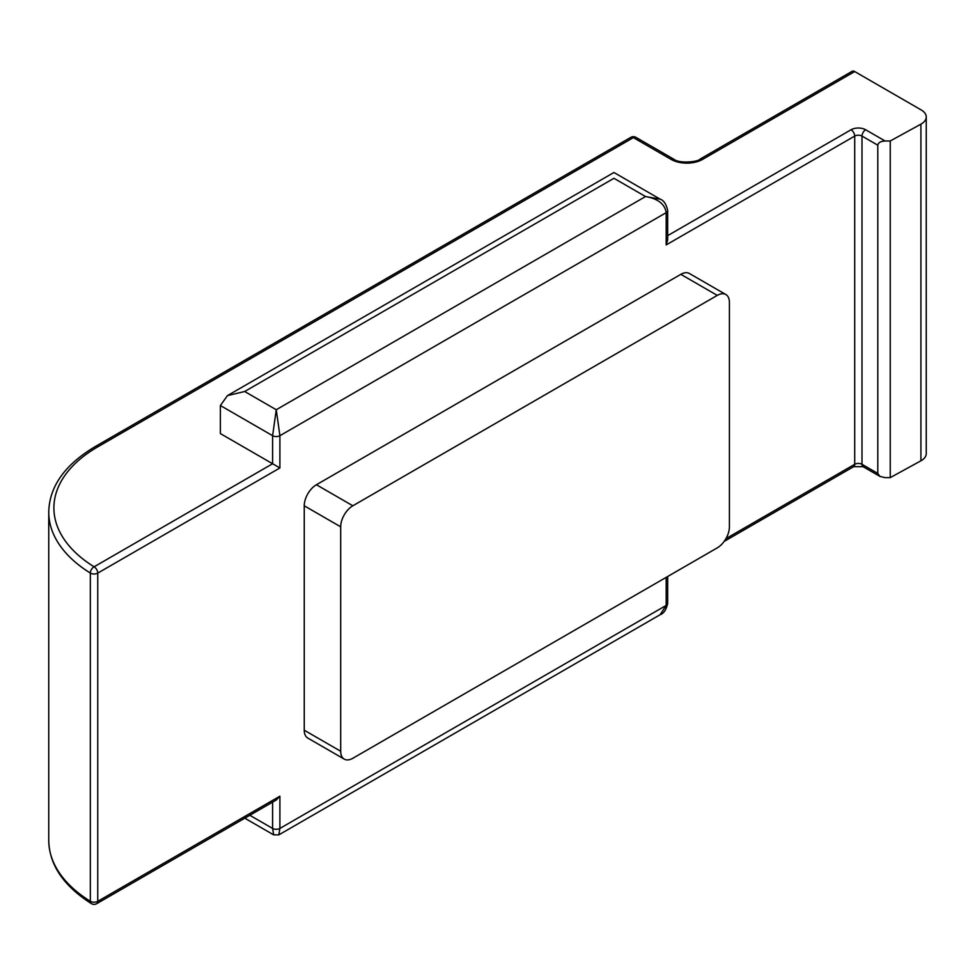 <?xml version="1.0" encoding="UTF-8"?>
<svg xmlns="http://www.w3.org/2000/svg" width="975" height="975" viewBox="0 0 975 975"><rect width="100%" height="100%" fill="white"/><g stroke="black" fill="none" stroke-linecap="round" stroke-linejoin="round"><path stroke-width="1.46" d="M344.248 759.123L307.808 738.075A17.184 9.921 -60 0 1 304.249 730.214L340.689 751.25A17.184 9.921 120 0 0 344.248 759.123A17.184 9.921 120 0 0 352.84 758.27L717.271 547.865A17.184 9.921 120 0 0 729.41 526.829L729.41 302.396A17.184 9.921 120 0 0 725.851 294.535A17.184 9.921 120 0 0 717.271 295.388L352.84 505.781A17.184 9.921 120 0 0 340.689 526.829L340.689 751.25M340.689 526.829L304.249 505.781L304.249 730.214M304.249 505.781A17.184 9.921 -60 0 1 316.4 484.746L352.84 505.781M717.271 295.388L680.83 274.341L316.4 484.746M680.83 274.341A17.184 9.921 -60 0 1 689.41 273.5L725.851 294.535M926.25 116.963L926.25 453.607A17.184 9.921 180 0 1 920.912 460.797L920.912 124.154A17.184 9.921 0 0 0 926.25 116.963A17.184 9.921 0 0 0 921.217 109.956L854.709 71.553L702.622 159.364A22.328 12.894 180 0 1 671.044 159.364L633.384 137.621L97.683 446.903A149.455 86.287 0 0 0 94.1 566.804L272.61 463.747L279.898 467.951L97.744 573.117L97.744 901.339L279.898 796.173L279.898 828.433L278.826 834.868L660.136 614.713L666.181 605.414L666.181 577.358M890.248 477.628L885.081 477.628L879.925 476.397L877.793 473.423L877.793 145.19C878.256 142.655 880.693 141.253 885.081 140.985L890.248 140.985L890.248 477.628L920.912 460.797M890.248 140.985L920.912 124.154M244.664 391.499L276.254 409.732L645.535 196.536L660.136 199.156C663.743 200.338 666.266 204.141 667.692 210.563L667.692 239.85L666.181 244.92L666.181 212.66C664.877 204.067 657.991 198.693 645.535 196.536L613.945 178.303C613.945 170.735 613.945 170.735 613.945 178.303L244.664 391.499L227.48 395.606L220.374 405.527L220.374 433.582L272.61 463.747L272.61 435.691L276.254 409.732L279.898 435.691L279.898 467.951M702.622 159.364A5.155 2.974 -120 0 0 700.05 159.108L852.138 71.297A5.155 2.974 60 0 1 854.709 71.553M244.786 818.183L273.67 834.868L272.61 828.433L272.61 802.132M96.671 903.703A5.155 2.974 -120 0 0 97.744 901.339A5.155 2.974 0 0 1 90.334 901.266L90.334 573.044A154.611 89.261 180 0 1 48.75 512.131L48.75 840.365A154.611 89.261 0 0 0 90.334 901.266A5.155 3.071 121.7 0 0 91.382 903.618A5.155 5.155 0 0 0 96.671 903.703L276.254 800.024L279.898 796.173M725.936 538.651L854.709 464.307L854.709 136.073L666.181 244.92M667.692 210.563A5.155 2.974 180 0 1 666.181 212.66L279.898 435.691A5.155 2.974 0 0 1 272.61 435.691L220.374 405.527M249.819 815.283L272.61 828.433A5.155 2.974 0 0 0 279.898 828.433L666.181 605.414A5.155 2.974 0 0 0 667.692 603.306L667.692 576.493M667.692 235.633L851.065 129.76A5.155 2.974 60 0 1 854.709 136.073A5.155 2.974 180 0 1 861.997 136.073L861.997 464.307L877.793 473.423M885.081 140.985L865.642 129.76A10.311 5.947 0 0 0 851.065 129.76M877.793 145.19L861.997 136.073A5.155 2.974 120 0 1 865.642 129.76M879.925 476.397L863.07 466.672A5.155 2.974 -60 0 1 861.997 464.307A5.155 2.974 180 0 0 854.709 464.307A5.155 2.974 60 0 1 853.649 466.672L724.145 541.43M671.044 159.364A5.155 2.974 -60 0 1 673.615 159.108L635.968 137.365A5.155 5.155 0 0 0 630.813 137.365L95.099 446.648C64.777 464.758 49.323 486.586 48.75 512.131M630.813 137.365A5.155 2.974 -120 0 1 633.384 137.621A5.155 2.974 -60 0 1 635.968 137.365M97.683 446.903A5.155 2.974 -120 0 0 95.099 446.648M90.334 573.044A5.155 2.974 0 0 0 97.744 573.117A5.155 2.974 60 0 0 94.1 566.804A5.155 3.071 121.7 0 0 90.334 573.044M227.48 395.606L613.945 172.49L660.136 199.156M660.136 614.713C663.743 613.531 666.266 609.728 667.692 603.306M863.07 466.672L853.649 466.672M273.67 834.868L278.826 834.868M700.05 159.108C698.929 161.545 680.123 164.251 673.615 159.108M91.382 903.618C63.436 885.812 49.225 864.715 48.75 840.365"/></g></svg>

